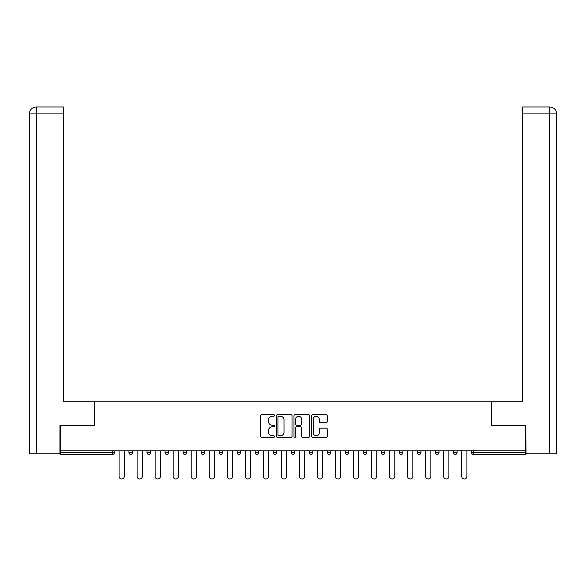 <?xml version="1.0" encoding="UTF-8"?>
<svg xmlns="http://www.w3.org/2000/svg" width="586" height="586" viewBox="0 0 586 586"><rect width="100%" height="100%" fill="white"/><g stroke="black" fill="none" stroke-linecap="round" stroke-linejoin="round"><path stroke-width="0.88" d="M274.504 415.452A0.791 0.791 0 0 0 273.706 414.661L261.649 414.661A1.135 1.135 0 0 0 260.521 415.796L260.521 436.218A1.135 1.135 0 0 0 261.649 437.354L273.706 437.354A0.791 0.791 0 0 0 274.504 436.563A0.791 0.791 0 0 0 273.706 435.764L272.146 435.764A3.633 3.633 0 0 1 268.52 432.131L268.52 430.432A3.633 3.633 0 0 1 272.146 426.798L273.706 426.798A0.791 0.791 0 0 0 274.504 426.007A0.791 0.791 0 0 0 273.706 425.209L272.146 425.209A3.633 3.633 0 0 1 268.52 421.583L268.52 419.876A3.633 3.633 0 0 1 272.146 416.25L273.706 416.25A0.791 0.791 0 0 0 274.504 415.452M326.16 422.66A1.135 1.135 0 0 0 327.296 421.524L327.296 415.796A1.135 1.135 0 0 0 326.16 414.661L312.77 414.661A1.135 1.135 0 0 0 311.642 415.796L311.642 436.218A1.135 1.135 0 0 0 312.77 437.354L326.16 437.354A1.135 1.135 0 0 0 327.296 436.218L327.296 429.296A1.135 1.135 0 0 0 326.16 428.161L320.432 428.161A1.135 1.135 0 0 0 319.297 429.296L319.297 432.732A3.033 3.033 0 0 1 316.264 435.764A3.033 3.033 0 0 1 313.224 432.732L313.224 419.283A3.033 3.033 0 0 1 316.264 416.25A3.033 3.033 0 0 1 319.297 419.283L319.297 421.524A1.135 1.135 0 0 0 320.432 422.66L326.16 422.66M36.413 453.813L29.3 453.813L29.3 113.926C29.718 109.714 32.025 107.399 36.229 106.989L63.405 106.989L63.405 113.926L36.413 113.926L36.413 453.813L59.933 453.813L59.933 425.487L94.734 425.487L94.734 401.205L491.266 401.205L491.266 425.487L525.715 425.487L525.715 450.802L60.285 450.802L60.285 452.656L112.651 452.656L112.651 450.802M60.285 425.487L60.285 450.802M292.004 415.796A1.135 1.135 0 0 0 290.876 414.661L277.486 414.661A1.135 1.135 0 0 0 276.35 415.796L276.35 436.218A1.135 1.135 0 0 0 277.486 437.354L290.876 437.354A1.135 1.135 0 0 0 292.004 436.218L292.004 415.796M295.124 414.661L308.514 414.661A1.135 1.135 0 0 1 309.65 415.796L309.65 436.218A1.135 1.135 0 0 1 308.514 437.354L302.786 437.354A1.135 1.135 0 0 1 301.651 436.218L301.651 427.934A1.135 1.135 0 0 0 300.515 426.798L296.714 426.798A1.135 1.135 0 0 0 295.578 427.934L295.578 436.563A0.791 0.791 0 0 1 294.787 437.354A0.791 0.791 0 0 1 293.996 436.563L293.996 415.796A1.135 1.135 0 0 1 295.124 414.661M112.651 454.384A1.736 1.736 0 0 0 114.387 452.656L112.651 452.656L112.651 454.384A1.736 1.736 0 0 0 114.387 452.656L114.387 450.802L114.387 452.656A1.736 1.736 0 0 1 112.651 454.384L60.285 454.384L60.285 452.656M525.715 450.802L525.715 454.384L473.349 454.384A1.736 1.736 0 0 1 471.613 452.656L471.613 450.802L471.613 452.656L525.715 452.656M128.957 450.802L128.957 452.656L128.957 450.802M130.685 454.384A1.736 1.736 0 0 1 128.957 452.656A1.736 1.736 0 0 0 130.685 454.384A1.736 1.736 0 0 0 132.421 452.656L132.421 450.802L132.421 452.656A1.736 1.736 0 0 1 130.685 454.384A1.736 1.736 0 0 1 128.957 452.656L132.421 452.656A1.736 1.736 0 0 1 130.685 454.384M146.991 450.802L146.991 452.656L146.991 450.802M150.456 450.802L150.456 452.656L150.456 450.802M165.025 452.656A1.736 1.736 0 0 0 166.754 454.384A1.736 1.736 0 0 0 168.49 452.656A1.736 1.736 0 0 1 166.754 454.384A1.736 1.736 0 0 0 168.49 452.656L168.49 450.802L168.49 452.656L165.025 452.656A1.736 1.736 0 0 0 166.754 454.384A1.736 1.736 0 0 1 165.025 452.656L165.025 450.802M183.059 450.802L183.059 452.656L183.059 450.802M186.524 450.802L186.524 452.656L186.524 450.802M201.093 452.656A1.736 1.736 0 0 0 202.829 454.384A1.736 1.736 0 0 0 204.558 452.656A1.736 1.736 0 0 1 202.829 454.384A1.736 1.736 0 0 0 204.558 452.656L204.558 450.802L204.558 452.656L201.093 452.656A1.736 1.736 0 0 0 202.829 454.384A1.736 1.736 0 0 1 201.093 452.656L201.093 450.802M219.127 452.656A1.736 1.736 0 0 0 220.863 454.384A1.736 1.736 0 0 0 222.592 452.656L222.592 450.802L222.592 452.656L219.127 452.656A1.736 1.736 0 0 0 220.863 454.384A1.736 1.736 0 0 1 219.127 452.656L219.127 450.802M237.162 452.656A1.736 1.736 0 0 0 238.898 454.384A1.736 1.736 0 0 0 240.634 452.656A1.736 1.736 0 0 1 238.898 454.384A1.736 1.736 0 0 0 240.634 452.656L240.634 450.802L240.634 452.656L237.162 452.656A1.736 1.736 0 0 0 238.898 454.384A1.736 1.736 0 0 1 237.162 452.656L237.162 450.802M255.196 450.802L255.196 452.656L255.196 450.802M258.668 450.802L258.668 452.656L258.668 450.802M273.23 450.802L273.23 452.656L273.23 450.802M276.702 450.802L276.702 452.656L276.702 450.802M291.264 450.802L291.264 452.656L291.264 450.802M294.736 450.802L294.736 452.656L294.736 450.802M309.298 450.802L309.298 452.656L309.298 450.802M312.77 450.802L312.77 452.656A1.736 1.736 0 0 1 311.034 454.384A1.736 1.736 0 0 1 309.298 452.656L312.77 452.656A1.736 1.736 0 0 1 311.034 454.384M327.332 450.802L327.332 452.656L327.332 450.802M330.804 450.802L330.804 452.656L330.804 450.802M345.366 450.802L345.366 452.656L345.366 450.802M348.838 450.802L348.838 452.656A1.736 1.736 0 0 1 347.102 454.384A1.736 1.736 0 0 1 345.366 452.656A1.736 1.736 0 0 0 347.102 454.384A1.736 1.736 0 0 1 345.366 452.656L348.838 452.656A1.736 1.736 0 0 1 347.102 454.384M366.873 450.802L366.873 452.656A1.736 1.736 0 0 1 365.137 454.384A1.736 1.736 0 0 1 363.408 452.656L363.408 450.802M384.907 450.802L384.907 452.656A1.736 1.736 0 0 1 383.171 454.384A1.736 1.736 0 0 1 381.442 452.656L381.442 450.802M402.941 450.802L402.941 452.656A1.736 1.736 0 0 1 401.205 454.384A1.736 1.736 0 0 1 399.476 452.656L399.476 450.802M420.975 450.802L420.975 452.656A1.736 1.736 0 0 1 419.246 454.384A1.736 1.736 0 0 1 417.51 452.656L417.51 450.802M439.009 450.802L439.009 452.656A1.736 1.736 0 0 1 437.281 454.384A1.736 1.736 0 0 1 435.545 452.656L435.545 450.802M457.043 450.802L457.043 452.656A1.736 1.736 0 0 1 455.315 454.384A1.736 1.736 0 0 1 453.579 452.656L453.579 450.802M148.719 454.384A1.736 1.736 0 0 1 146.991 452.656A1.736 1.736 0 0 0 148.719 454.384A1.736 1.736 0 0 0 150.456 452.656A1.736 1.736 0 0 1 148.719 454.384A1.736 1.736 0 0 1 146.991 452.656L150.456 452.656A1.736 1.736 0 0 1 148.719 454.384M184.795 454.384A1.736 1.736 0 0 1 183.059 452.656A1.736 1.736 0 0 0 184.795 454.384A1.736 1.736 0 0 0 186.524 452.656A1.736 1.736 0 0 1 184.795 454.384A1.736 1.736 0 0 1 183.059 452.656L186.524 452.656A1.736 1.736 0 0 1 184.795 454.384M256.932 454.384A1.736 1.736 0 0 1 255.196 452.656L258.668 452.656A1.736 1.736 0 0 1 256.932 454.384A1.736 1.736 0 0 0 258.668 452.656M274.966 454.384A1.736 1.736 0 0 1 273.23 452.656A1.736 1.736 0 0 0 274.966 454.384A1.736 1.736 0 0 0 276.702 452.656A1.736 1.736 0 0 1 274.966 454.384A1.736 1.736 0 0 1 273.23 452.656L276.702 452.656M293 454.384A1.736 1.736 0 0 1 291.264 452.656A1.736 1.736 0 0 0 293 454.384A1.736 1.736 0 0 0 294.736 452.656A1.736 1.736 0 0 1 293 454.384A1.736 1.736 0 0 1 291.264 452.656L294.736 452.656A1.736 1.736 0 0 1 293 454.384M329.068 454.384A1.736 1.736 0 0 1 327.332 452.656L330.804 452.656A1.736 1.736 0 0 1 329.068 454.384A1.736 1.736 0 0 0 330.804 452.656M278.731 416.25A0.791 0.791 0 0 0 277.932 417.042L277.932 434.973A0.791 0.791 0 0 0 278.731 435.764L280.379 435.764A3.633 3.633 0 0 0 284.005 432.131L284.005 419.876A3.633 3.633 0 0 0 280.379 416.25L278.731 416.25M301.651 419.342A3.033 3.033 0 0 0 298.618 416.302A3.033 3.033 0 0 0 295.578 419.342L295.578 424.074A1.135 1.135 0 0 0 296.714 425.209L300.515 425.209A1.135 1.135 0 0 0 301.651 424.074L301.651 419.342M119.068 476.411L119.068 450.802L119.068 476.411A2.6 2.6 0 0 0 121.668 479.011A2.6 2.6 0 0 0 124.269 476.411L124.269 450.802M94.617 425.487L94.617 401.784L63.405 401.784L63.405 113.926M63.405 106.989L36.413 106.989L36.413 113.926L29.3 113.926L29.3 453.813M36.413 106.989L36.237 106.989C32.018 107.406 29.703 109.714 29.3 113.926L29.3 384.445L29.3 113.926M491.383 425.487L491.383 401.784L522.595 401.784L522.595 106.989L549.756 106.989L522.595 106.989M556.7 384.445L556.7 113.926L556.7 453.813L526.067 453.813L525.715 425.487M549.763 106.989L548.027 106.989L549.763 106.989C553.975 107.399 556.282 109.714 556.7 113.926L522.595 113.926M137.102 476.411L137.102 450.802L137.102 476.411A2.6 2.6 0 0 0 139.702 479.011A2.6 2.6 0 0 0 142.303 476.411L142.303 450.802M155.136 476.411L155.136 450.802L155.136 476.411A2.6 2.6 0 0 0 157.737 479.011A2.6 2.6 0 0 0 160.344 476.411L160.344 450.802M173.17 476.411L173.17 450.802L173.17 476.411A2.6 2.6 0 0 0 175.771 479.011A2.6 2.6 0 0 0 178.378 476.411L178.378 450.802M191.204 476.411L191.204 450.802L191.204 476.411A2.6 2.6 0 0 0 193.812 479.011A2.6 2.6 0 0 0 196.413 476.411L196.413 450.802M209.246 476.411L209.246 450.802L209.246 476.411A2.6 2.6 0 0 0 211.846 479.011A2.6 2.6 0 0 0 214.447 476.411L214.447 450.802M227.28 476.411L227.28 450.802L227.28 476.411A2.6 2.6 0 0 0 229.88 479.011A2.6 2.6 0 0 0 232.481 476.411L232.481 450.802M245.314 476.411L245.314 450.802L245.314 476.411A2.6 2.6 0 0 0 247.915 479.011A2.6 2.6 0 0 0 250.515 476.411L250.515 450.802M263.348 476.411L263.348 450.802L263.348 476.411A2.6 2.6 0 0 0 265.949 479.011A2.6 2.6 0 0 0 268.549 476.411L268.549 450.802M281.383 476.411L281.383 450.802L281.383 476.411A2.6 2.6 0 0 0 283.983 479.011A2.6 2.6 0 0 0 286.583 476.411L286.583 450.802M299.417 476.411L299.417 450.802L299.417 476.411A2.6 2.6 0 0 0 302.017 479.011A2.6 2.6 0 0 0 304.617 476.411L304.617 450.802M317.451 476.411L317.451 450.802L317.451 476.411A2.6 2.6 0 0 0 320.051 479.011A2.6 2.6 0 0 0 322.652 476.411L322.652 450.802M335.485 476.411L335.485 450.802L335.485 476.411A2.6 2.6 0 0 0 338.085 479.011A2.6 2.6 0 0 0 340.686 476.411L340.686 450.802M353.519 476.411L353.519 450.802L353.519 476.411A2.6 2.6 0 0 0 356.12 479.011A2.6 2.6 0 0 0 358.72 476.411L358.72 450.802M371.553 476.411L371.553 450.802L371.553 476.411A2.6 2.6 0 0 0 374.154 479.011A2.6 2.6 0 0 0 376.754 476.411L376.754 450.802M389.587 476.411L389.587 450.802L389.587 476.411A2.6 2.6 0 0 0 392.188 479.011A2.6 2.6 0 0 0 394.796 476.411L394.796 450.802M407.622 476.411L407.622 450.802L407.622 476.411A2.6 2.6 0 0 0 410.229 479.011A2.6 2.6 0 0 0 412.83 476.411L412.83 450.802M425.656 476.411L425.656 450.802L425.656 476.411A2.6 2.6 0 0 0 428.263 479.011A2.6 2.6 0 0 0 430.864 476.411L430.864 450.802M443.697 476.411L443.697 450.802L443.697 476.411A2.6 2.6 0 0 0 446.298 479.011A2.6 2.6 0 0 0 448.898 476.411L448.898 450.802M461.731 476.411L461.731 450.802L461.731 476.411A2.6 2.6 0 0 0 464.332 479.011A2.6 2.6 0 0 0 466.932 476.411L466.932 450.802M473.349 450.802L473.349 454.384M220.863 454.384A1.736 1.736 0 0 0 222.592 452.656M365.137 454.384A1.736 1.736 0 0 0 366.873 452.656L363.408 452.656M383.171 454.384A1.736 1.736 0 0 0 384.907 452.656L381.442 452.656M401.205 454.384A1.736 1.736 0 0 0 402.941 452.656L399.476 452.656M419.246 454.384A1.736 1.736 0 0 0 420.975 452.656L417.51 452.656M437.281 454.384A1.736 1.736 0 0 0 439.009 452.656L435.545 452.656M455.315 454.384A1.736 1.736 0 0 0 457.043 452.656L453.579 452.656M549.587 453.813L549.587 106.989"/></g></svg>
